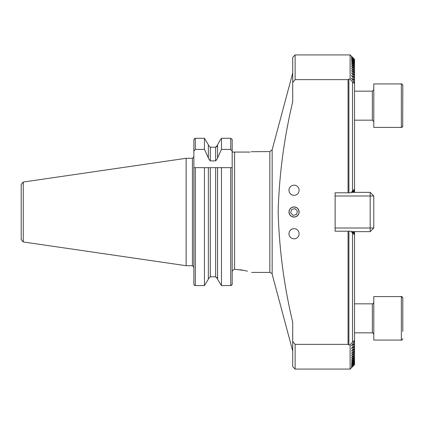 <?xml version="1.0" encoding="UTF-8"?>
<svg xmlns="http://www.w3.org/2000/svg" width="424" height="424" viewBox="0 0 424 424"><rect width="100%" height="100%" fill="white"/><g stroke="black" fill="none" stroke-linecap="round" stroke-linejoin="round"><path stroke-width="0.64" d="M352.508 191.118L350.839 192.788L348.062 192.788L348.062 79.633L348.91 79.092L350.118 79.092L352.508 81.933L352.508 191.118L354.533 189.099L354.533 189.57L352.159 192.364M348.91 192.788L348.91 79.092M352.159 231.637L354.533 234.43L354.533 234.901L352.508 232.882L352.508 342.067L350.118 344.908L348.91 344.908L348.062 344.368L295.136 344.368L292.719 341.49L292.719 322.251C284.027 285.909 279.167 248.999 278.149 211.534C279.231 174.556 284.085 137.959 292.719 101.749L292.719 82.51L295.136 79.633L348.062 79.633M292.719 341.49L292.719 366.67L295.136 369.087L350.118 369.087L350.118 344.908M295.136 79.633L295.136 54.913L292.719 57.33L292.719 82.51M295.136 344.368L295.136 369.087M295.136 54.913L350.118 54.913L350.118 79.092M354.533 59.392L351.565 56.376L354.533 59.392L351.565 56.519L354.533 59.609L351.565 56.811L354.533 59.98L351.565 57.251L354.533 60.505L351.565 57.85L354.533 61.189L351.565 58.597L354.533 62.031L351.565 59.503L354.533 63.033L351.565 60.574L354.533 64.199L351.565 61.803L354.533 65.54L351.565 63.197L354.533 67.05L351.565 64.766L354.533 68.736L351.565 66.515L354.533 70.612L354.533 70.941L351.565 68.444L354.533 72.679L354.533 73.039L351.565 70.564L354.533 74.947L354.533 75.345L351.565 72.886L354.533 77.428L354.533 77.862L351.565 75.414L354.533 80.131L354.533 80.602L351.565 78.17L354.533 83.072L354.533 83.586L352.508 81.933M351.565 78.17L351.565 78.53L351.565 78.17M351.565 75.414L351.565 75.748L351.565 75.414M351.565 72.886L351.565 73.188L351.565 72.886M351.565 70.564L351.565 70.84L351.565 70.564M352.508 342.067L354.533 340.414L354.533 340.928L351.565 345.83L354.533 343.398L354.533 343.869L351.565 348.586L354.533 346.138L354.533 346.572L351.565 351.114L354.533 348.655L354.533 349.053L351.565 353.436L354.533 350.961L354.533 351.321L351.565 355.556L354.533 353.06L354.533 353.388L351.565 357.485L354.533 355.264L351.565 359.234L354.533 356.95L351.565 360.803L354.533 358.46L351.565 362.197L354.533 359.801L351.565 363.426L354.533 360.967L351.565 364.497L354.533 361.969L351.565 365.403L354.533 362.811L351.565 366.151L354.533 363.495L351.565 366.749L354.533 364.02L351.565 367.189L354.533 364.391L351.565 367.481L354.533 364.608L351.565 367.624L354.533 364.672L350.118 369.087M351.565 353.16L351.565 353.436L351.565 353.16M351.565 350.812L351.565 351.114L351.565 350.812M351.565 348.252L351.565 348.586L351.565 348.252M351.565 345.47L351.565 345.83L351.565 345.47M204.453 149.381L208.348 157.861L208.348 144.775L204.453 138.298L204.453 149.381L195.326 149.381L193.874 151.167L193.874 139.968L193.874 156.838L192.427 158.29L186.141 158.29L186.141 265.71L23.267 241.961L21.2 239.565L21.2 184.435L23.267 182.039L186.141 158.29M208.348 144.775L204.453 138.298L195.326 138.298L194.568 138.473L193.874 139.968M208.348 157.861L208.348 158.353L210.283 160.887L215.652 160.887L217.581 158.353L217.581 144.775L220.13 140.196L217.581 144.775M216.404 147.027L217.581 145.172L215.652 147.186L210.283 147.186L208.348 145.172M217.581 157.861L221.476 149.381L221.476 138.298L220.13 140.196L221.476 138.298L230.73 138.298L232.177 139.475L232.177 148.199M221.476 149.381L230.73 149.381L232.177 151.167L232.177 139.475M232.177 151.167L232.182 167.655L193.874 167.655L193.874 151.167M232.5 270.486L232.177 271.747L232.5 270.486L234.594 269.251L234.594 152.068L232.357 152.068L250.075 152.068C252.148 151.426 252.148 151.426 250.075 152.068M244.425 270.496L247.446 271.201M239.793 269.706L244.367 270.486C253.944 272.955 253.944 272.955 244.367 270.486L234.594 269.251M194.038 284.774L194.399 285.352L193.874 284.032L193.874 270.486M194.091 139.099L194.568 138.473M208.348 279.225L204.453 285.585L208.348 279.225L208.348 167.655M208.348 278.828L210.283 276.814L208.348 278.828M217.035 277.418L217.581 278.828L215.652 276.814L210.283 276.814L210.283 167.655L204.453 167.655L204.453 285.585L195.326 285.585L195.326 167.655M231.34 285.49L221.476 285.585L217.581 279.225L221.476 285.585L221.476 167.655L217.581 167.655L217.581 279.225M232.177 152.068L232.177 199.312M232.177 224.688L232.177 266.617M232.177 284.244L231.372 285.479M232.177 151.617L232.357 152.068L232.177 151.617M193.874 284.032L193.874 167.655M194.399 285.352L195.326 285.585M230.73 167.655L230.73 285.585L232.177 284.573L232.177 167.655L232.177 271.747M251.247 151.707L269.818 151.58L272.155 149.789L272.155 274.211L292.719 350.961M193.874 267.162L192.427 265.71L186.141 265.71M348.062 344.368L348.062 231.213L350.839 231.213L352.508 232.882M348.91 344.908L348.91 231.213M335.13 192.788L335.13 231.213L335.13 228.011L370.173 228.011L370.173 195.989L335.13 195.989L335.13 192.788L348.062 192.788M335.13 231.213L348.062 231.213M294.049 217.077A5.077 5.077 0 0 0 298.443 209.461A5.077 5.077 0 0 0 289.65 209.461A5.077 5.077 0 0 0 294.049 217.077M294.049 195.326A5.077 5.077 0 0 0 298.443 187.71A5.077 5.077 0 0 0 289.65 187.71A5.077 5.077 0 0 0 294.049 195.326M294.049 238.823A5.077 5.077 0 0 0 298.443 231.213A5.077 5.077 0 0 0 289.65 231.213A5.077 5.077 0 0 0 294.049 238.823M353.653 231.637L354.533 233.205L352.678 231.637M354.533 234.583L351.565 231.827L354.183 234.557M354.183 189.443L351.565 192.173L354.533 189.417M352.678 192.364L354.533 190.795L353.653 192.364M354.533 59.662L354.533 59.98M354.533 364.02L354.533 364.338M354.533 60.06L354.533 60.505M354.533 363.495L354.533 363.94M354.533 60.611L354.533 61.189M354.533 362.811L354.533 363.389M354.533 61.321L354.533 62.031M354.533 361.969L354.533 362.679M354.533 62.185L354.533 63.033M354.533 360.967L354.533 361.815M354.533 346.572L354.533 348.655M354.533 343.869L354.533 346.138M354.533 340.928L354.533 343.398M354.533 234.901L354.533 340.414M354.533 231.637L354.533 232.856M354.533 63.218L354.533 64.199M354.533 191.144L354.533 192.364M354.533 359.801L354.533 360.782M354.533 233.205L354.533 234.43M354.533 64.411L354.533 65.54M354.533 189.57L354.533 190.795M354.533 358.46L354.533 359.589M354.533 65.778L354.533 67.05M354.533 356.95L354.533 358.222M354.533 67.315L354.533 68.736M354.533 355.264L354.533 356.685M354.533 69.038L354.533 70.612M354.533 353.388L354.533 354.962M354.533 70.941L354.533 72.679M354.533 351.321L354.533 353.06M354.533 73.039L354.533 74.947M354.533 349.053L354.533 350.961M354.533 75.345L354.533 77.428M354.533 77.862L354.533 80.131M354.533 80.602L354.533 83.072M354.533 83.586L354.533 189.099M292.73 216.786A4.966 4.966 0 0 0 298.851 210.749A4.966 4.966 0 0 0 290.562 208.465A4.966 4.966 0 0 0 292.73 216.786M296.498 214.486L297.425 211.12L294.971 208.635L291.601 209.514L290.673 212.88L293.122 215.366L296.498 214.486M402.8 305.179L402.8 298.909M401.374 296.588L373.798 296.583L373.798 340.085L401.348 340.085L401.348 296.583C401.528 296.169 402.01 296.652 402.8 298.035L402.8 331.494M402.138 84.148L402.8 85.362L402.694 126.506M402.8 85.362C401.947 83.952 401.459 83.464 401.348 83.915L373.798 83.915L373.798 127.417L401.348 127.417L401.348 83.915L401.83 83.994M351.263 192.364L370.173 192.364L370.173 195.989L373.798 195.989L373.798 228.011L370.173 228.011L370.173 231.637L351.263 231.637M373.798 228.011L370.173 231.637M370.173 192.364L373.798 195.989M195.326 149.381L195.326 138.298M210.283 160.887L210.283 147.186M215.652 160.887L215.652 147.186M230.73 149.381L230.73 138.298M215.652 276.814L215.652 167.655M272.155 274.211C272.627 273.909 271.848 273.31 269.818 272.42L269.818 151.58M23.267 241.961L23.267 182.039M192.427 265.71L192.427 158.29M354.533 332.835L372.351 332.835L372.351 303.833C372.511 304.257 372.993 303.769 373.798 302.386M354.533 120.167L372.351 120.167L372.351 91.165L373.798 89.713M272.155 149.789L292.719 73.039M354.533 59.328L350.118 54.913M269.818 272.42L251.633 272.42M402.8 338.707L402.8 338.638C401.979 340.032 401.496 340.514 401.348 340.085L402.249 339.778M354.533 303.833L372.351 303.833M372.351 332.835C372.479 332.379 372.961 332.861 373.798 334.287M401.348 296.583L402.8 298.035M373.798 121.614L372.495 120.172M402.8 125.965C402.058 127.37 401.576 127.852 401.348 127.417L402.021 127.248M402.344 127.02L402.62 126.659M354.533 91.165L372.351 91.165"/></g></svg>
